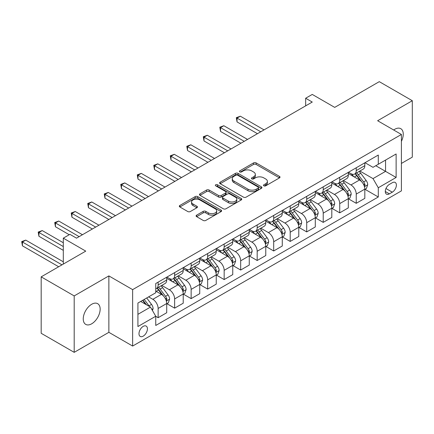 <?xml version="1.0" encoding="UTF-8"?>
<svg xmlns="http://www.w3.org/2000/svg" width="434" height="434" viewBox="0 0 434 434"><rect width="100%" height="100%" fill="white"/><g stroke="black" fill="none" stroke-linecap="round" stroke-linejoin="round"><path stroke-width="0.65" d="M263.888 185.833A1.286 0.743 0 0 0 265.706 185.833L279.48 177.88A1.834 1.058 0 0 0 280.017 177.137A1.834 1.058 0 0 0 279.48 176.388L256.141 162.913A1.834 1.058 0 0 0 253.548 162.913L239.78 170.866A1.286 0.743 0 0 0 239.4 171.392A1.286 0.743 0 0 0 239.78 171.913A1.286 0.743 0 0 0 241.592 171.913L243.376 170.887A5.864 3.385 0 0 1 251.671 170.887L253.613 172.005A5.864 3.385 0 0 1 255.333 174.403A5.864 3.385 0 0 1 253.613 176.795L251.834 177.826A1.286 0.743 0 0 0 251.46 178.352A1.286 0.743 0 0 0 251.834 178.873A1.286 0.743 0 0 0 253.646 178.873L255.431 177.848A5.864 3.385 0 0 1 263.726 177.848L265.673 178.971A5.864 3.385 0 0 1 267.393 181.363A5.864 3.385 0 0 1 265.673 183.761L263.888 184.786A1.286 0.743 0 0 0 263.514 185.313A1.286 0.743 0 0 0 263.888 185.833L263.888 184.786M91.699 323.791A11.951 6.901 120 0 0 99.505 313.256A11.951 6.901 120 0 0 97.677 303.675A11.951 6.901 120 0 0 91.699 304.267A11.951 6.901 120 0 0 83.887 314.802A11.951 6.901 120 0 0 85.72 324.382A11.951 6.901 120 0 0 91.699 323.791M401.407 141.316A11.951 6.901 120 0 0 400.777 128.681A11.951 6.901 120 0 0 394.799 129.272A11.951 6.901 120 0 0 393.687 130.005M143.204 336.144A5.978 3.45 120 0 0 147.11 330.876A5.978 3.45 120 0 0 146.193 326.086A5.978 3.45 120 0 0 143.204 326.379A5.978 3.45 120 0 0 139.303 331.647A5.978 3.45 120 0 0 140.215 336.437A5.978 3.45 120 0 0 143.204 336.144M196.64 215.156A1.834 1.058 0 0 0 196.103 215.904A1.834 1.058 0 0 0 196.64 216.653L203.188 220.434A1.834 1.058 0 0 0 205.781 220.434L221.074 211.602A1.834 1.058 0 0 0 221.611 210.853A1.834 1.058 0 0 0 221.074 210.105L197.741 196.629A1.834 1.058 0 0 0 195.148 196.629L179.855 205.461A1.834 1.058 0 0 0 179.318 206.21A1.834 1.058 0 0 0 179.855 206.958L187.759 211.526A1.834 1.058 0 0 0 190.352 211.526L196.9 207.745A1.834 1.058 0 0 0 197.437 206.996A1.834 1.058 0 0 0 196.9 206.248L192.978 203.985A4.904 2.832 0 0 1 191.54 201.984A4.904 2.832 0 0 1 194.568 199.369A4.904 2.832 0 0 1 199.911 199.982L215.275 208.852A4.904 2.832 0 0 1 216.712 210.853A4.904 2.832 0 0 1 213.685 213.468A4.904 2.832 0 0 1 208.342 212.855L205.781 211.374A1.834 1.058 0 0 0 203.188 211.374L196.64 215.156L196.64 216.653M401.407 163.434L412.3 157.146L412.3 100.715L379.283 81.657L334.706 107.388L312.258 94.428L305.655 98.241L312.258 102.05L76.509 238.157L69.907 234.349L63.304 238.157L63.304 264.084M74.198 295.917L74.198 352.343L108.869 332.33L108.869 275.905L74.198 295.917L41.181 276.854L85.753 251.123L63.304 238.157M108.869 275.905L132.641 289.63L401.407 134.459L401.407 190.884L132.641 346.055L132.641 289.63M412.3 100.715L377.629 120.733L401.407 134.459M243.507 197.155A1.834 1.058 0 0 0 246.094 197.155L261.393 188.323A1.834 1.058 0 0 0 261.93 187.575A1.834 1.058 0 0 0 261.393 186.826L238.06 173.356A1.834 1.058 0 0 0 235.467 173.356L220.168 182.188A1.834 1.058 0 0 0 219.631 182.936A1.834 1.058 0 0 0 220.168 183.685L243.507 197.155M216.208 186.11A1.286 0.743 0 0 1 217.51 186.294L241.212 199.976L225.94 208.792A1.834 1.058 0 0 1 223.347 208.792L200.009 195.322L200.009 193.824A1.834 1.058 0 0 0 199.472 194.573A1.834 1.058 0 0 0 200.009 195.322M200.009 193.824L206.557 190.043A1.834 1.058 0 0 1 209.15 190.043L218.611 195.512A1.834 1.058 0 0 0 221.204 195.512L225.55 193A1.834 1.058 0 0 0 226.087 192.251A1.834 1.058 0 0 0 225.55 191.502L215.698 185.817A1.286 0.743 0 0 1 215.324 185.291A1.286 0.743 0 0 1 216.116 184.607A1.286 0.743 0 0 1 217.51 184.77L241.233 198.463A1.834 1.058 0 0 1 241.771 199.211A1.834 1.058 0 0 1 241.233 199.96L241.233 198.463M74.198 352.343L41.181 333.285L41.181 276.854M392.293 182.725L389.385 184.401A5.788 3.342 120 0 0 385.604 189.506A5.788 3.342 120 0 0 386.493 194.144A5.788 3.342 120 0 0 389.385 193.857L392.293 192.181A5.788 3.342 120 0 0 396.074 187.081A5.788 3.342 120 0 0 395.184 182.437A5.788 3.342 120 0 0 392.293 182.725M365.016 162.712L373.007 167.323L378.291 164.274L378.291 155.047L155.752 283.527L155.752 292.755L137.92 303.046L137.92 326.536L155.752 316.24L155.752 325.467L378.291 196.987L378.291 187.759L373.007 178.607L359.878 171.029M378.291 164.274L396.123 153.978L396.123 177.463L378.291 187.759M108.869 332.33L132.641 346.055M305.655 98.241L305.655 105.863M375.784 165.723L385.555 171.365L385.555 160.081L396.123 153.978M373.007 178.607L385.555 171.365L396.123 177.463M137.92 314.335L150.468 307.088L140.697 301.446M155.752 316.315L158.128 317.688L158.128 308.46A7.47 4.313 -120 0 0 152.844 299.314L148.618 296.872M158.128 317.688L166.716 312.735L166.716 303.507A7.47 4.313 -120 0 0 161.432 294.355L155.752 291.078M166.911 303.697L174.636 308.156L174.636 298.934A7.47 4.313 -120 0 0 169.358 289.782L161.768 285.404M174.636 308.156L183.224 303.203L183.224 293.975A7.47 4.313 -120 0 0 177.94 284.823L166.716 278.346M183.419 294.165L191.144 298.625L191.144 289.402A7.47 4.313 -120 0 0 185.866 280.25L178.282 275.872M191.144 298.625L199.732 293.672L199.732 284.444A7.47 4.313 -120 0 0 194.448 275.292L183.224 268.814M199.928 284.633L207.658 289.093L207.658 279.87A7.47 4.313 -120 0 0 202.374 270.718L194.79 266.34M207.658 289.093L216.24 284.14L216.24 274.912A7.47 4.313 -120 0 0 210.957 265.76L199.732 259.282M216.441 275.102L224.166 279.567L224.166 270.339A7.47 4.313 -120 0 0 218.882 261.187L211.298 256.809M224.166 279.567L232.749 274.608L232.749 265.38A7.47 4.313 -120 0 0 227.465 256.234L216.24 249.751M232.949 265.57L240.675 270.035L240.675 260.807A7.47 4.313 -120 0 0 235.391 251.655L227.807 247.277M240.675 270.035L249.257 265.076L249.257 255.848A7.47 4.313 -120 0 0 243.973 246.702L232.749 240.219M249.458 256.038L257.183 260.503L257.183 251.275A7.47 4.313 -120 0 0 251.899 242.123L244.315 237.745M257.183 260.503L265.765 255.545L265.765 246.317A7.47 4.313 -120 0 0 260.487 237.17L249.257 230.687M265.966 246.507L273.691 250.971L273.691 241.743A7.47 4.313 -120 0 0 268.407 232.591L260.823 228.213M273.691 250.971L282.274 246.013L282.274 236.785A7.47 4.313 -120 0 0 276.995 227.638L265.765 221.156M282.474 236.98L290.2 241.44L290.2 232.212A7.47 4.313 -120 0 0 284.916 223.06L277.331 218.682M290.2 241.44L298.787 236.481L298.787 227.253A7.47 4.313 -120 0 0 293.503 218.107L282.274 211.624M298.983 227.449L306.708 231.908L306.708 222.68A7.47 4.313 -120 0 0 301.424 213.528L293.84 209.15M306.708 231.908L315.296 226.949L315.296 217.727A7.47 4.313 -120 0 0 310.012 208.575L298.787 202.092M315.491 217.917L323.216 222.376L323.216 213.148A7.47 4.313 -120 0 0 317.938 204.002L310.348 199.618M323.216 222.376L331.804 217.418L331.804 208.195A7.47 4.313 -120 0 0 326.52 199.043L315.296 192.56M331.999 208.385L339.724 212.844L339.724 203.617A7.47 4.313 -120 0 0 334.446 194.47L326.856 190.087M339.724 212.844L348.312 207.886L348.312 198.663A7.47 4.313 -120 0 0 343.028 189.512L331.804 183.029M348.507 198.853L356.238 203.313L356.238 194.085A7.47 4.313 -120 0 0 350.954 184.938L343.37 180.555M356.238 203.313L364.82 198.36L364.82 189.132A7.47 4.313 -120 0 0 359.536 179.98L348.312 173.497M348.507 172.238L350.954 173.649A7.47 4.313 -120 0 0 354.686 174.023A7.47 4.313 -120 0 0 356.238 170.6L356.238 167.779M331.999 181.77L334.446 183.181A7.47 4.313 -120 0 0 338.178 183.555A7.47 4.313 -120 0 0 339.724 180.132L339.724 177.311M315.491 191.302L317.938 192.712A7.47 4.313 -120 0 0 321.67 193.087A7.47 4.313 -120 0 0 323.216 189.663L323.216 186.842M298.983 200.833L301.424 202.244A7.47 4.313 -120 0 0 305.162 202.613A7.47 4.313 -120 0 0 306.708 199.195L306.708 196.374M282.474 210.365L284.916 211.776A7.47 4.313 -120 0 0 288.653 212.145A7.47 4.313 -120 0 0 290.2 208.727L290.2 205.906M265.966 219.897L268.407 221.307A7.47 4.313 -120 0 0 272.145 221.676A7.47 4.313 -120 0 0 273.691 218.259L273.691 215.438M249.458 229.429L251.899 230.839A7.47 4.313 -120 0 0 255.637 231.208A7.47 4.313 -120 0 0 257.183 227.79L257.183 224.969M232.949 238.96L235.391 240.371A7.47 4.313 -120 0 0 239.129 240.74A7.47 4.313 -120 0 0 240.675 237.322L240.675 234.501M216.436 248.492L218.882 249.903A7.47 4.313 -120 0 0 222.615 250.272A7.47 4.313 -120 0 0 224.166 246.854L224.166 244.033M199.928 258.024L202.374 259.434A7.47 4.313 -120 0 0 206.107 259.803A7.47 4.313 -120 0 0 207.658 256.385L207.658 253.564M183.419 267.556L185.866 268.966A7.47 4.313 -120 0 0 189.598 269.335A7.47 4.313 -120 0 0 191.144 265.917L191.144 263.091M166.911 277.087L169.358 278.498A7.47 4.313 -120 0 0 173.09 278.867A7.47 4.313 -120 0 0 174.636 275.444L174.636 272.623M365.021 189.322L378.291 196.987M354.686 174.023L363.274 169.065A7.47 4.313 -120 0 0 364.82 165.647L364.82 162.826M338.178 183.555L346.766 178.596A7.47 4.313 -120 0 0 348.312 175.179L348.312 172.358M321.67 193.087L330.258 188.128A7.47 4.313 -120 0 0 331.804 184.71L331.804 181.884M305.162 202.613L313.744 197.66A7.47 4.313 -120 0 0 315.296 194.237L315.296 191.416M288.653 212.145L297.236 207.192A7.47 4.313 -120 0 0 298.787 203.768L298.787 200.947M272.145 221.676L280.727 216.723A7.47 4.313 -120 0 0 282.274 213.3L282.274 210.479M255.637 231.208L264.219 226.255A7.47 4.313 -120 0 0 265.765 222.832L265.765 220.011M239.129 240.74L247.711 235.787A7.47 4.313 -120 0 0 249.257 232.364L249.257 229.543M222.615 250.272L231.203 245.313A7.47 4.313 -120 0 0 232.749 241.895L232.749 239.074M206.107 259.803L214.694 254.845A7.47 4.313 -120 0 0 216.24 251.427L216.24 248.606M189.598 269.335L198.186 264.377A7.47 4.313 -120 0 0 199.732 260.959L199.732 258.138M173.09 278.867L181.678 273.908A7.47 4.313 -120 0 0 183.224 270.49L183.224 267.669M155.752 288.697A7.47 4.313 -120 0 0 156.582 288.398L165.164 283.44A7.47 4.313 -120 0 0 166.716 280.022L166.716 277.201M156.582 288.398A7.47 4.313 -120 0 0 158.128 284.975L158.128 282.154M150.468 307.088L155.752 316.24M264.404 186.018L265.673 185.285A5.864 3.385 0 0 0 267.393 182.888L267.393 181.363M255.333 174.403L255.333 175.927A5.864 3.385 0 0 1 253.613 178.325L252.344 179.058M279.453 177.897L256.141 164.437A1.834 1.058 0 0 0 253.548 164.437L240.29 172.097M261.371 188.34L238.06 174.88A1.834 1.058 0 0 0 235.467 174.88L220.195 183.696M258.154 188.101A1.286 0.743 0 0 0 258.528 187.575A1.286 0.743 0 0 0 258.154 187.054L237.669 175.227A1.286 0.743 0 0 0 235.857 175.227L233.975 176.312A5.864 3.385 0 0 0 232.255 178.705A5.864 3.385 0 0 0 233.975 181.103L247.977 189.186A5.864 3.385 0 0 0 256.272 189.186L258.154 188.101L258.154 189.625A1.286 0.743 0 0 0 258.528 189.099L258.528 187.575M232.255 178.705L232.255 180.229A5.864 3.385 0 0 0 233.975 182.627L233.975 181.103M258.154 189.625L256.272 190.71A5.864 3.385 0 0 1 247.977 190.71L233.975 182.627M200.036 195.338L206.557 191.573L206.557 190.043M226.087 192.251L226.087 193.776A1.834 1.058 0 0 1 225.55 194.524L221.204 197.036A1.834 1.058 0 0 1 218.611 197.036L209.15 191.573A1.834 1.058 0 0 0 206.557 191.573M228.436 201.181A4.904 2.832 0 0 0 233.78 201.794A4.904 2.832 0 0 0 236.807 199.179A4.904 2.832 0 0 0 235.369 197.172L229.955 194.047A1.834 1.058 0 0 0 227.362 194.047L223.022 196.559A1.834 1.058 0 0 0 222.485 197.307A1.834 1.058 0 0 0 223.022 198.056L228.436 201.181L228.436 202.705A4.904 2.832 0 0 0 233.78 203.318A4.904 2.832 0 0 0 236.807 200.703L236.807 199.179M222.485 197.307L222.485 198.832A1.834 1.058 0 0 0 223.022 199.58L223.022 198.056M228.436 202.705L223.022 199.58M216.712 210.853L216.712 212.378A4.904 2.832 0 0 1 213.685 214.993A4.904 2.832 0 0 1 208.342 214.38L205.781 212.899A1.834 1.058 0 0 0 203.188 212.899L196.667 216.669M191.54 201.984L191.54 203.508A4.904 2.832 0 0 0 192.978 205.51L192.978 203.985M196.873 207.761L192.978 205.51M221.052 211.613L197.741 198.159A1.834 1.058 0 0 0 195.148 198.159L179.877 206.975L179.855 205.461M364.82 189.436L366.404 188.519L367.723 184.71A4.948 2.859 -120 0 0 366.144 180.495L360.752 173.291A14.289 8.251 -120 0 0 359.189 171.425M353.824 176.681A14.289 8.251 -120 0 0 350.9 173.622M364.37 186.403L365.054 184.917A4.948 2.859 -120 0 0 363.638 181.944L358.24 174.739A14.289 8.251 -120 0 0 356.683 172.873M355.354 173.638A11.859 6.846 60 0 1 357.296 175.851L361.864 181.949M264.051 129.885L240.344 116.198L237.04 118.102L237.04 121.916L257.449 133.694M355.099 173.784A14.289 8.251 60 0 1 356.656 175.651L360.242 180.441M237.04 121.916L236.313 117.685L260.747 131.79M236.313 117.685L240.344 116.198M348.312 198.967L349.896 198.05L351.214 194.237A4.948 2.859 -120 0 0 349.636 190.027L344.243 182.822A14.289 8.251 -120 0 0 342.681 180.956M337.316 186.213A14.289 8.251 -120 0 0 334.392 183.153M347.862 195.935L348.545 194.448A4.948 2.859 -120 0 0 347.129 191.475L341.732 184.271A14.289 8.251 -120 0 0 340.175 182.405M338.84 183.17A11.859 6.846 60 0 1 340.788 185.383L345.356 191.481M247.543 139.417L223.835 125.73L220.532 127.634L220.532 131.448L240.935 143.225M338.585 183.316A14.289 8.251 60 0 1 340.147 185.182L343.733 189.973M220.532 131.448L219.805 127.216L244.239 141.321M219.805 127.216L223.835 125.73M331.804 208.499L333.388 207.582L334.706 203.768A4.948 2.859 -120 0 0 333.128 199.553L327.73 192.354A14.289 8.251 -120 0 0 326.173 190.483M320.807 195.745A14.289 8.251 -120 0 0 317.883 192.685M331.354 205.466L332.037 203.98A4.948 2.859 -120 0 0 330.621 201.007L325.223 193.803A14.289 8.251 -120 0 0 323.661 191.931M322.332 192.701A11.859 6.846 60 0 1 324.279 194.915L328.847 201.013M231.034 148.949L207.327 135.262L204.023 137.166L204.023 140.979L224.427 152.757M322.077 192.848A14.289 8.251 60 0 1 323.639 194.714L327.225 199.504M204.023 140.979L203.296 136.748L227.731 150.853M203.296 136.748L207.327 135.262M315.296 218.031L316.88 217.114L318.198 213.3A4.948 2.859 -120 0 0 316.619 209.085L311.221 201.886A14.289 8.251 -120 0 0 309.664 200.014M304.299 205.277A14.289 8.251 -120 0 0 301.37 202.211M314.845 214.998L315.529 213.512A4.948 2.859 -120 0 0 314.108 210.533L308.715 203.334A14.289 8.251 -120 0 0 307.153 201.463M305.824 202.233A11.859 6.846 60 0 1 307.771 204.447L312.339 210.544M214.521 158.475L190.819 144.793L187.515 146.697L187.515 150.511L207.919 162.289M305.569 202.38A14.289 8.251 60 0 1 307.131 204.246L310.717 209.036M187.515 150.511L186.788 146.28L211.222 160.385M186.788 146.28L190.819 144.793M298.787 227.562L300.371 226.646L301.69 222.832A4.948 2.859 -120 0 0 300.111 218.617L294.713 211.412A14.289 8.251 -120 0 0 293.156 209.546M287.785 214.808A14.289 8.251 -120 0 0 284.861 211.743M298.332 224.53L299.021 223.043A4.948 2.859 -120 0 0 297.599 220.065L292.207 212.866A14.289 8.251 -120 0 0 290.644 210.995M289.315 211.765A11.859 6.846 60 0 1 291.263 213.978L295.831 220.076M198.012 168.007L174.311 154.325L171.007 156.229L171.007 160.043L191.41 171.821M289.06 211.911A14.289 8.251 60 0 1 290.617 213.778L294.209 218.568M171.007 160.043L170.28 155.811L194.714 169.916M170.28 155.811L174.311 154.325M282.274 237.094L283.863 236.177L285.181 232.364A4.948 2.859 -120 0 0 283.603 228.148L278.205 220.944A14.289 8.251 -120 0 0 276.648 219.078M271.277 224.34A14.289 8.251 -120 0 0 268.353 221.275M281.823 234.062L282.507 232.575A4.948 2.859 -120 0 0 281.091 229.597L275.698 222.392A14.289 8.251 -120 0 0 274.136 220.526M272.807 221.297A11.859 6.846 60 0 1 274.755 223.51L279.322 229.602M181.504 177.539L157.797 163.851L154.499 165.761L154.499 169.575L174.902 181.352M272.552 221.443A14.289 8.251 60 0 1 274.109 223.309L277.7 228.1M154.499 169.575L153.772 165.343L178.206 179.448M153.772 165.343L157.797 163.851M265.765 246.626L267.349 245.709L268.673 241.895A4.948 2.859 -120 0 0 267.094 237.68L261.697 230.476A14.289 8.251 -120 0 0 260.14 228.609M254.769 233.872A14.289 8.251 -120 0 0 251.845 230.807M265.315 243.593L265.999 242.107A4.948 2.859 -120 0 0 264.583 239.129L259.185 231.924A14.289 8.251 -120 0 0 257.628 230.058M256.299 230.828A11.859 6.846 60 0 1 258.246 233.042L262.814 239.134M164.996 187.07L141.289 173.383L137.99 175.293L137.99 179.106L158.394 190.884M256.044 230.975A14.289 8.251 60 0 1 257.601 232.841L261.192 237.631M137.99 179.106L137.263 174.869L161.692 188.98M137.263 174.869L141.289 173.383M249.257 256.152L250.841 255.241L252.165 251.427A4.948 2.859 -120 0 0 250.586 247.212L245.188 240.007A14.289 8.251 -120 0 0 243.626 238.141M238.261 243.398A14.289 8.251 -120 0 0 235.337 240.338M248.807 253.125L249.49 251.639A4.948 2.859 -120 0 0 248.074 248.66L242.677 241.456A14.289 8.251 -120 0 0 241.12 239.59M239.79 240.36A11.859 6.846 60 0 1 241.738 242.573L246.3 248.666M148.488 196.602L124.78 182.915L121.482 184.824L121.482 188.633L141.885 200.416M239.535 240.507A14.289 8.251 60 0 1 241.092 242.373L244.678 247.163M121.482 188.633L120.755 184.401L145.184 198.512M120.755 184.401L124.78 182.915M232.749 265.684L234.333 264.773L235.657 260.959A4.948 2.859 -120 0 0 234.072 256.744L228.68 249.539A14.289 8.251 -120 0 0 227.118 247.673M221.752 252.93A14.289 8.251 -120 0 0 218.828 249.87M232.298 262.657L232.982 261.17A4.948 2.859 -120 0 0 231.566 258.192L226.168 250.988A14.289 8.251 -120 0 0 224.611 249.121M223.282 249.892A11.859 6.846 60 0 1 225.23 252.105L229.792 258.197M131.979 206.134L108.272 192.446L104.968 194.356L104.968 198.164L125.377 209.947M223.027 250.038A14.289 8.251 60 0 1 224.584 251.904L228.17 256.695M104.968 198.164L104.247 193.933L128.676 208.038M104.247 193.933L108.272 192.446M216.24 275.216L217.825 274.304L219.143 270.49A4.948 2.859 -120 0 0 217.564 266.275L212.172 259.071A14.289 8.251 -120 0 0 210.609 257.205M205.244 262.462A14.289 8.251 -120 0 0 202.32 259.402M215.79 272.189L216.474 270.702A4.948 2.859 -120 0 0 215.058 267.724L209.66 260.519A14.289 8.251 -120 0 0 208.103 258.653M206.774 259.418A11.859 6.846 60 0 1 208.716 261.631L213.284 267.729M115.471 215.665L91.764 201.978L88.46 203.888L88.46 207.696L108.869 219.479M206.519 259.57A14.289 8.251 60 0 1 208.076 261.436L211.662 266.226M88.46 207.696L87.733 203.465L112.167 217.57M87.733 203.465L91.764 201.978M199.732 284.747L201.316 283.836L202.635 280.022A4.948 2.859 -120 0 0 201.056 275.807L195.663 268.603A14.289 8.251 -120 0 0 194.101 266.736M188.736 271.993A14.289 8.251 -120 0 0 185.812 268.934M199.282 281.715L199.965 280.234A4.948 2.859 -120 0 0 198.55 277.255L193.152 270.051A14.289 8.251 -120 0 0 191.595 268.185M190.26 268.95A11.859 6.846 60 0 1 192.208 271.163L196.776 277.261M98.963 225.197L75.256 211.51L71.952 213.414L71.952 217.228L92.355 229.011M190.005 269.102A14.289 8.251 60 0 1 191.568 270.968L195.154 275.753M71.952 217.228L71.225 212.996L95.659 227.101M71.225 212.996L75.256 211.51M183.224 294.279L184.808 293.368L186.126 289.554A4.948 2.859 -120 0 0 184.548 285.339L179.15 278.134A14.289 8.251 -120 0 0 177.593 276.268M172.227 281.525A14.289 8.251 -120 0 0 169.303 278.465M182.774 291.247L183.457 289.766A4.948 2.859 -120 0 0 182.041 286.787L176.643 279.583A14.289 8.251 -120 0 0 175.081 277.717M173.752 278.482A11.859 6.846 60 0 1 175.699 280.695L180.267 286.793M82.455 234.729L58.747 221.042L55.444 222.946L55.444 226.76L69.245 234.729M173.497 278.628A14.289 8.251 60 0 1 175.059 280.5L178.645 285.284M55.444 226.76L54.717 222.528L79.151 236.633M54.717 222.528L58.747 221.042M166.716 303.811L168.3 302.894L169.618 299.086A4.948 2.859 -120 0 0 168.039 294.87L162.642 287.666A14.289 8.251 -120 0 0 161.085 285.8M166.265 300.778L166.949 299.297A4.948 2.859 -120 0 0 165.528 296.319L160.135 289.115A14.289 8.251 -120 0 0 158.573 287.248M157.244 288.013A11.859 6.846 60 0 1 159.191 290.227L163.759 296.324M63.304 242.736L42.239 230.573L38.935 232.478L38.935 236.291L63.304 250.358M156.989 288.16A14.289 8.251 60 0 1 158.551 290.031L162.137 294.816M38.935 236.291L38.208 232.06L63.304 246.55M38.208 232.06L42.239 230.573M152.448 310.522L153.11 308.617A4.948 2.859 -120 0 0 151.531 304.402L146.714 297.974M63.304 261.8L25.731 240.105L22.427 242.009L22.427 245.823L58.677 266.753M149.47 306.512A4.948 2.859 -120 0 0 149.019 305.851L144.207 299.422M142.965 300.138L146.426 304.755M142.623 300.333L145.558 304.256M22.427 245.823L21.7 241.592L61.981 264.849M21.7 241.592L25.731 240.105M152.844 299.314L161.432 294.355M169.358 289.782L177.94 284.823M185.866 280.25L194.448 275.292M202.374 270.718L210.957 265.76M218.882 261.187L227.465 256.234M235.391 251.655L243.973 246.702M251.899 242.123L260.487 237.17M268.407 232.591L276.995 227.638M284.916 223.06L293.503 218.107M301.424 213.528L310.012 208.575M317.938 204.002L326.52 199.043M334.446 194.47L343.028 189.512M350.954 184.938L359.536 179.98M356.238 170.6L364.82 165.647M356.238 194.085L364.82 189.132M339.724 203.617L348.312 198.663M339.724 180.132L348.312 175.179M323.216 213.148L331.804 208.195M323.216 189.663L331.804 184.71M306.708 222.68L315.296 217.727M306.708 199.195L315.296 194.237M290.2 232.212L298.787 227.253M290.2 208.727L298.787 203.768M273.691 241.743L282.274 236.785M273.691 218.259L282.274 213.3M257.183 251.275L265.765 246.317M257.183 227.79L265.765 222.832M240.675 260.807L249.257 255.848M240.675 237.322L249.257 232.364M224.166 270.339L232.749 265.38M224.166 246.854L232.749 241.895M207.658 279.87L216.24 274.912M207.658 256.385L216.24 251.427M191.144 289.402L199.732 284.444M191.144 265.917L199.732 260.959M174.636 298.934L183.224 293.975M174.636 275.444L183.224 270.49M158.128 308.46L166.716 303.507M158.128 284.975L166.716 280.022M385.956 188.524L392.293 192.181M385.289 191.497L389.385 193.857M265.673 185.285L265.673 183.761M251.834 178.873L251.834 177.826M253.613 178.325L253.613 176.795M239.78 171.913L239.78 170.866M253.548 164.437L253.548 162.913M256.141 164.437L256.141 162.913M279.48 177.88L279.48 176.388M220.168 183.685L220.168 182.188M235.467 174.88L235.467 173.356M238.06 174.88L238.06 173.356M261.393 188.323L261.393 186.826M247.977 190.71L247.977 189.186M256.272 190.71L256.272 189.186M209.15 191.573L209.15 190.043M218.611 197.036L218.611 195.512M221.204 197.036L221.204 195.512M225.55 194.524L225.55 193M217.51 186.294L217.51 184.77M203.188 212.899L203.188 211.374M205.781 212.899L205.781 211.374M208.342 214.38L208.342 212.855M196.9 207.745L196.9 206.248M195.148 198.159L195.148 196.629M197.741 198.159L197.741 196.629M221.074 211.602L221.074 210.105M364.451 186.674L367.696 184.803M358.24 174.739L360.752 173.291M354.35 176.985L356.656 175.651M363.638 181.944L366.144 180.495M363.247 183.875L365.054 184.917M347.943 196.206L351.182 194.334M341.732 184.271L344.243 182.822M337.842 186.517L340.147 185.182M347.129 191.475L349.636 190.027M346.733 193.407L348.545 194.448M331.435 205.738L334.674 203.866M325.223 193.803L327.73 192.354M321.334 196.049L323.639 194.714M330.621 201.007L333.128 199.553M330.225 202.938L332.037 203.98M314.927 215.269L318.165 213.398M308.715 203.334L311.221 201.886M304.82 205.58L307.131 204.246M314.108 210.533L316.619 209.085M313.717 212.47L315.529 213.512M298.413 224.801L301.657 222.93M292.207 212.866L294.713 211.412M288.312 215.112L290.617 213.778M297.599 220.065L300.111 218.617M297.209 222.002L299.021 223.043M281.905 234.333L285.149 232.461M275.698 222.392L278.205 220.944M271.803 224.644L274.109 223.309M281.091 229.597L283.603 228.148M280.7 231.534L282.507 232.575M265.396 243.865L268.641 241.993M259.185 231.924L261.697 230.476M255.295 234.17L257.601 232.841M264.583 239.129L267.094 237.68M264.192 241.06L265.999 242.107M248.888 253.396L252.132 251.525M242.677 241.456L245.188 240.007M238.787 243.702L241.092 242.373M248.074 248.66L250.586 247.212M247.684 250.592L249.49 251.639M232.38 262.928L235.624 261.056M226.168 250.988L228.68 249.539M222.279 253.234L224.584 251.904M231.566 258.192L234.072 256.744M231.176 260.123L232.982 261.17M215.872 272.46L219.116 270.583M209.66 260.519L212.172 259.071M205.77 262.765L208.076 261.436M215.058 267.724L217.564 266.275M214.667 269.655L216.474 270.702M199.363 281.986L202.602 280.114M193.152 270.051L195.663 268.603M189.262 272.297L191.568 270.968M198.55 277.255L201.056 275.807M198.154 279.187L199.965 280.234M182.855 291.518L186.094 289.646M176.643 279.583L179.15 278.134M172.754 281.829L175.059 280.5M182.041 286.787L184.548 285.339M181.645 288.719L183.457 289.766M166.347 301.05L169.585 299.178M160.135 289.115L162.642 287.666M156.24 291.36L158.551 290.031M165.528 296.319L168.039 294.87M165.137 298.25L166.949 299.297M151.824 309.437L153.077 308.71M149.019 305.851L151.531 304.402"/></g></svg>
